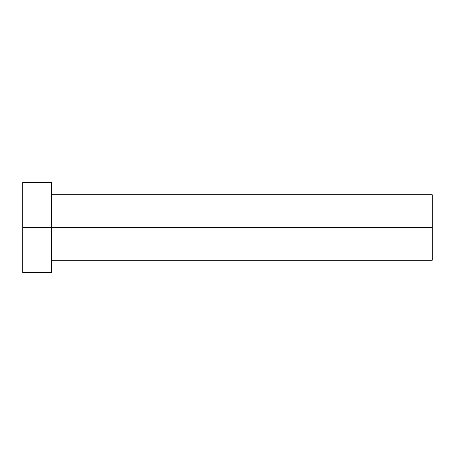 <?xml version="1.0" encoding="UTF-8"?>
<svg xmlns="http://www.w3.org/2000/svg" width="455" height="455" viewBox="0 0 455 455"><rect width="100%" height="100%" fill="white"/><g stroke="black" fill="none" stroke-linecap="round" stroke-linejoin="round"><path stroke-width="0.68" d="M22.75 272.545L22.75 182.455L22.75 227.5L432.25 227.5L432.25 260.26L432.25 227.5L22.75 227.5L22.75 272.545L51.415 272.545L51.415 182.455L51.415 272.545M432.25 227.5L432.25 194.74L432.25 227.5M51.415 260.26L432.25 260.26M22.75 182.455L51.415 182.455M51.415 194.74L432.25 194.74"/></g></svg>
